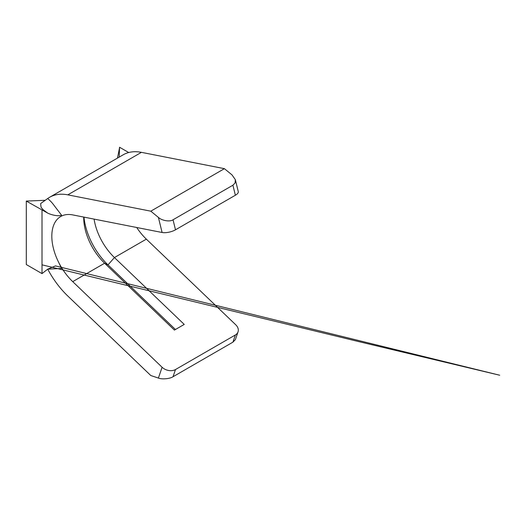 <?xml version="1.0" encoding="UTF-8"?>
<svg xmlns="http://www.w3.org/2000/svg" width="526" height="526" viewBox="0 0 526 526"><rect width="100%" height="100%" fill="white"/><g stroke="black" fill="none" stroke-linecap="round" stroke-linejoin="round"><path stroke-width="0.79" d="M235.352 179.695L238.278 191.642A9.718 3.57 166.2 0 1 235.372 195.238L232.913 185.211L235.076 182.963L235.352 179.695L232.012 174.895L224.405 168.668L141.422 152.343A65.244 37.668 -120 0 0 123.242 154.769L49.628 197.27A65.244 37.668 -120 0 0 47.721 198.512C51.39 201.931 52.186 202.799 54.947 206.573L61.575 215.2C58.228 216.633 51.331 214.884 47.669 213.089L26.3 201.07L26.3 264.539L42.008 273.605L42.008 210.137M238.041 331.86L235.385 339.618L232.913 342.163L235.372 334.97A9.718 7.081 18.9 0 0 238.041 331.86A9.718 7.081 18.9 0 0 235.714 324.752L146.34 239.139A43.033 24.847 60 0 1 136.701 227.495M150.791 375.518L158.398 378.076L162.1 367.253L72.726 281.64A43.033 24.847 60 0 1 58.051 261.106L61.575 268.47L47.721 269.161A65.244 37.668 -120 0 0 67.808 296.026L150.791 375.518M235.372 195.238L175.493 229.809A9.718 3.57 166.2 0 1 162.1 232.492L158.398 217.396L150.791 211.176L67.808 194.844A65.244 37.668 -120 0 0 49.628 197.27M58.051 261.106A43.033 24.847 60 0 1 58.051 218.494A43.033 24.847 60 0 1 72.726 214.904L162.1 232.492M146.34 239.139L114.438 257.556L184.238 324.417L174.422 330.085L104.621 263.224A43.033 24.847 60 0 1 83.719 217.784A43.033 24.847 60 0 1 83.726 217.067M72.726 281.64L104.621 263.224L107.994 264.887L114.438 257.556A43.033 24.847 60 0 1 94.088 219.105M47.669 213.089L43.152 209.736L41.317 207.599C40.87 207.244 40.719 204.187 40.693 203.516L47.721 198.512M224.405 168.668L150.791 211.176M158.398 217.396C161.936 220.716 169.983 222.025 173.034 219.776L175.493 229.809M232.913 185.211L173.034 219.776M235.372 334.97L175.493 369.535L173.034 376.728C169.983 378.805 161.936 379.548 158.398 378.076M162.1 367.253A9.718 7.081 18.9 0 0 175.493 369.535M232.913 342.163L173.034 376.728M175.441 329.493L107.994 264.887A49.97 28.851 60 0 1 83.969 217.113M45.295 200.301L26.3 201.07M42.008 273.605L47.669 269.194L55.486 265.913L499.7 375.229L357.752 341.367L42.304 264.9M119.205 157.103L119.547 147.234L128.719 152.527M141.422 152.343L67.808 194.844M117.482 158.096L119.527 147.898"/></g></svg>
